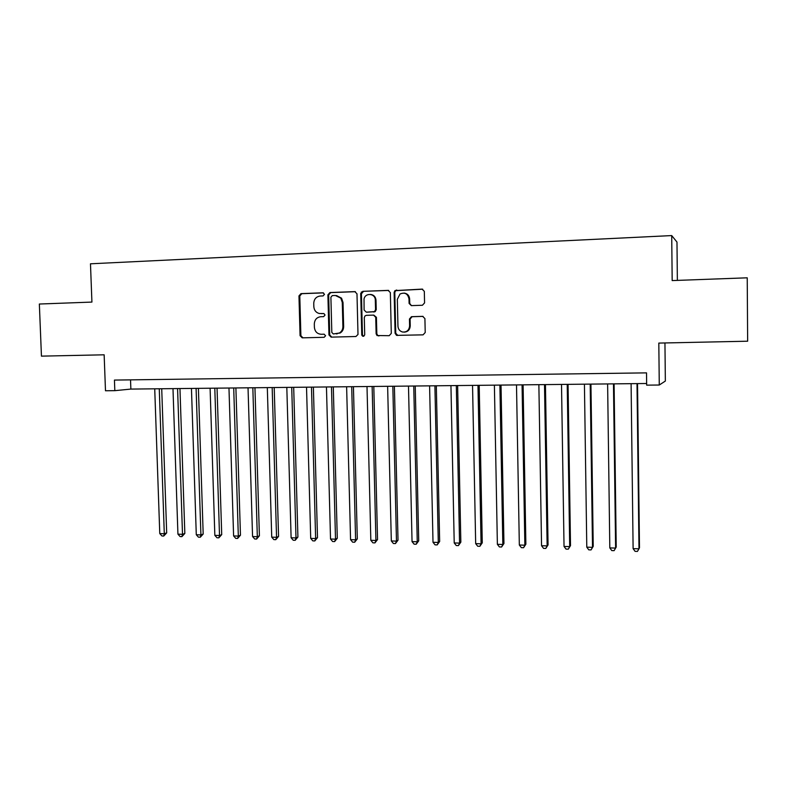<?xml version="1.0" encoding="UTF-8"?>
<svg xmlns="http://www.w3.org/2000/svg" width="787" height="787" viewBox="0 0 787 787"><rect width="100%" height="100%" fill="white"/><g stroke="black" fill="none" stroke-linecap="round" stroke-linejoin="round"><path stroke-width="1.18" d="M324.49 294.318L322.985 292.803L300.959 293.63L298.962 295.922L300.073 335.695L302.188 337.849L324.175 337.298L325.592 335.715L324.087 334.19L321.234 334.268C317.191 333.944 314.908 331.632 314.397 327.343L314.308 324.018C314.593 319.709 316.738 317.279 320.762 316.718L323.624 316.64L325.041 315.036L323.9 313.56L319.188 313.482C315.941 312.547 314.161 310.294 313.836 306.714L313.747 303.388C314.023 299.06 316.177 296.61 320.201 296.03L323.063 295.932L324.49 294.318M422.422 305.258L424.567 302.897L424.321 291.328L422.058 289.114L394.926 290.61L394.13 292.43L395.084 333.285L396.55 335.37L423.072 334.849L425.216 332.517L424.911 318.578L422.658 316.354L411.444 316.689L409.447 319.03L409.604 325.916C409.102 330.314 406.731 332.35 402.511 332.006C399.727 331.16 398.212 329.232 397.956 326.231L397.337 299.316L400.022 294.004C404.833 292.036 407.823 293.669 408.994 298.912L409.092 303.418L411.335 305.622L422.422 305.258M659.27 385.02L658.817 343.083L747.65 341.204L747.227 277.811L672.177 280.585L671.714 235.579L90.475 263.802L91.922 302.08L39.35 304.028L41.445 356.137L104.15 354.809L105.488 390.765L114.823 390.667L114.44 380.082L646.521 372.871L646.658 385.148L659.27 385.02L665.349 381.056L664.946 342.955M356.983 293.797L354.809 291.623L329.93 292.548L327.894 294.859L328.956 334.957L331.111 337.131L355.94 336.511L357.996 334.445L356.983 293.797M362.787 291.328L388.119 290.383L390.342 292.577L391.296 333.373L389.191 335.695L377.022 335.537L376.127 333.757L375.733 317.299L373.53 315.115L366.368 315.331L364.981 315.931L364.292 317.643L364.715 334.721C363.958 336.669 362.974 336.797 361.774 335.114L360.712 293.443L362.787 291.328L388.748 290.452M677.361 280.398L676.977 242.071L671.714 235.579M114.823 390.667L130.868 389.083L646.639 383.505M130.534 379.855L130.868 389.083M362.581 336.177L362.561 335.321M323.91 313.56L321.46 313.639M324.244 334.2L321.234 334.268M323.487 292.882L301.785 293.689L299.788 295.981L300.89 335.675L302.916 337.83M355.419 291.692L330.707 292.616L328.671 294.918L329.733 334.947L331.78 337.111M332.321 295.587L330.894 297.211L331.819 332.439L333.324 333.954L339.374 333.029C341.686 331.583 342.866 329.419 342.896 326.556L342.276 302.405L340.791 298.116L335.36 295.479L332.321 295.587M336.472 295.538L341.538 298.165L343.024 302.454L343.653 326.566C343.614 329.419 342.443 331.573 340.132 333.019L333.324 333.954M373.795 315.115L376.422 317.318L376.825 333.747L377.721 335.528L378.921 335.951M363.505 291.397L361.43 293.718L362.453 334.79L363.614 336.275M375.31 300.191C375.438 293.364 365.217 292.341 364.027 299.03L364.106 309.989L366.289 312.173L374.523 311.613L375.547 309.625L375.31 300.191L376.009 300.25C375.625 296.758 373.776 294.81 370.47 294.417M376.009 300.25L376.235 309.665L375.222 311.642L366.998 312.203M404.105 293.089C407.42 293.541 409.26 295.499 409.633 298.971L409.732 303.467L411.453 305.622M404.164 332.134C407.882 331.878 409.919 329.802 410.243 325.916L409.604 325.916M423.072 316.384L412.073 316.718L410.086 319.04L410.243 325.916M422.698 289.193L395.595 290.678L394.799 292.498L395.753 333.275L397.868 335.478M154.724 388.827L159.771 533.596L164.296 533.734L166.687 532.888L161.719 388.748M166.687 532.888L163.745 536.036L164.296 533.734L159.269 388.778M163.745 536.036L161.945 535.977L159.771 533.596M172.983 388.63L177.931 534.166L182.505 534.314L184.837 533.458L179.957 388.552M184.837 533.458L181.925 536.626L182.505 534.314L177.577 388.571M181.925 536.626L180.095 536.567L177.931 534.166M191.448 388.424L196.288 534.757L200.911 534.904L203.184 534.039L198.403 388.355M203.184 534.039L200.291 537.226L200.911 534.904L196.091 388.375M200.291 537.226L198.442 537.167L196.288 534.757M210.099 388.227L214.841 535.347L219.514 535.494L221.718 534.619L217.045 388.148M221.718 534.619L218.865 537.826L219.514 535.494L214.802 388.178M218.865 537.826L216.996 537.767L214.841 535.347M228.968 388.021L233.601 535.937L238.323 536.085L240.458 535.209L235.893 387.942M240.458 535.209L237.635 538.436L238.323 536.085L233.709 387.971M237.635 538.436L235.746 538.377L233.601 535.937M248.033 387.814L252.558 536.537L257.329 536.695L259.405 535.809L254.949 387.735M259.405 535.809L256.601 539.056L257.329 536.695L252.834 387.765M256.601 539.056L254.703 538.987L252.558 536.537M267.314 387.607L271.731 537.147L276.552 537.305L278.559 536.409L274.21 387.529M278.559 536.409L275.784 539.675L276.552 537.305L272.174 387.558M275.784 539.675L273.856 539.616L271.731 537.147M286.812 387.391L291.111 537.767L295.991 537.924L297.919 537.029L293.689 387.322M297.919 537.029L295.184 540.305L295.991 537.924L291.721 387.342M295.184 540.305L293.236 540.246L291.111 537.767M306.527 387.184L310.708 538.387L315.636 538.544L317.495 537.639L313.383 387.106M317.495 537.639L314.79 540.944L315.636 538.544L311.485 387.125M314.79 540.944L312.823 540.876L310.708 538.387M326.457 386.968L330.52 539.016L335.508 539.174L337.289 538.269L333.295 386.889M337.289 538.269L334.623 541.584L335.508 539.174L331.484 386.909M334.623 541.584L332.626 541.525L330.52 539.016M346.624 386.751L350.559 539.656L355.606 539.813L357.308 538.898L353.432 386.673M357.308 538.898L354.671 542.233L355.606 539.813L351.7 386.692M354.671 542.233L352.655 542.174L350.559 539.656M367.008 386.525L370.825 540.305L375.92 540.462L377.544 539.538L373.805 386.456M360.712 293.659L361.43 293.718L361.331 291.997M377.544 539.538L374.946 542.892L375.92 540.462L372.143 386.476M374.946 542.892L372.91 542.833L370.825 540.305M387.637 386.309L391.316 540.954L396.471 541.112L398.015 540.177L394.405 386.23M398.015 540.177L395.458 543.561L396.471 541.112L392.831 386.25M395.458 543.561L393.392 543.492L391.316 540.954M408.492 386.083L412.044 541.613L417.258 541.781L418.714 540.836L415.241 386.004M418.714 540.836L416.195 544.23L417.258 541.781L413.746 386.023M416.195 544.23L414.11 544.171L412.044 541.613M429.594 385.856L433.007 542.282L438.29 542.45L439.658 541.495L436.313 385.778M439.658 541.495L437.178 544.919L438.29 542.45L434.906 385.797M437.178 544.919L435.063 544.85L433.007 542.282M450.941 385.62L454.217 542.951L459.559 543.119L460.838 542.164L457.631 385.551M460.838 542.164L458.398 545.607L459.559 543.119L456.322 385.561M458.398 545.607L456.263 545.539L454.217 542.951M472.544 385.384L475.673 543.63L481.073 543.807L482.264 542.833L479.204 385.315M482.264 542.833L479.863 546.306L481.073 543.807L477.975 385.325M479.863 546.306L477.709 546.237L475.673 543.63M494.393 385.148L497.374 544.329L502.834 544.496L503.946 543.522L501.024 385.079M503.946 543.522L501.585 547.004L502.834 544.496L499.893 385.089M501.585 547.004L499.401 546.935L497.374 544.329M516.498 384.912L519.331 545.017L524.86 545.194L525.873 544.211L523.099 384.843M525.873 544.211L523.562 547.722L524.86 545.194L522.066 384.853M523.562 547.722L521.348 547.654L519.331 545.017M538.869 384.676L541.554 545.725L547.142 545.903L548.057 544.909L545.45 384.597M548.057 544.909L545.794 548.441L547.142 545.903L544.506 384.607M545.794 548.441L543.551 548.372L541.554 545.725M561.515 384.43L564.033 546.444L569.699 546.621L570.506 545.617L568.057 384.361M570.506 545.617L568.283 549.169L569.699 546.621L567.22 384.361M568.283 549.169L566.03 549.1L564.033 546.444M584.426 384.184L586.787 547.162L592.513 547.349L593.231 546.335L590.939 384.105M593.231 546.335L591.057 549.916L592.513 547.349L590.201 384.115M591.057 549.916L588.765 549.838L586.787 547.162M607.623 383.928L609.807 547.9L615.611 548.086L616.221 547.054L614.096 383.859M616.221 547.054L614.096 550.664L615.611 548.086L613.466 383.869M614.096 550.664L611.774 550.585L609.807 547.9M631.095 383.672L633.112 548.637L638.985 548.824L639.487 547.791L637.529 383.603M633.112 548.637L635.07 551.343L637.411 551.421L638.985 548.824L637.008 383.613M300.89 335.675L300.073 335.695M299.788 295.981L298.962 295.922M301.785 293.689L300.959 293.63M329.733 334.947L328.956 334.957M328.671 294.918L327.894 294.859M330.707 292.616L329.93 292.548M355.321 291.672L354.809 291.623M337.121 333.865L336.364 333.875M343.653 326.566L342.896 326.556M343.024 302.454L342.276 302.405M388.699 290.442L388.119 290.383M376.825 333.747L376.127 333.757M376.422 317.318L375.733 317.299M362.453 334.79L361.735 334.8M374.15 311.986L373.451 311.947M376.235 309.665L375.547 309.625M409.732 303.467L409.092 303.418M409.633 298.971L408.994 298.912M410.086 319.04L409.447 319.03M412.221 316.708L411.581 316.689M395.753 333.275L395.084 333.285M394.799 292.498L394.13 292.43M396.914 290.147L396.245 290.078M422.678 289.193L422.058 289.114M340.132 333.019L339.374 333.029M341.538 298.165L340.791 298.116M377.721 335.528L377.022 335.537M362.492 335.095L361.774 335.114M375.222 311.642L374.523 311.613M361.44 293.512L360.712 293.443M412.073 316.718L411.444 316.689M397.209 335.36L396.55 335.37M395.595 290.678L394.926 290.61"/></g></svg>
